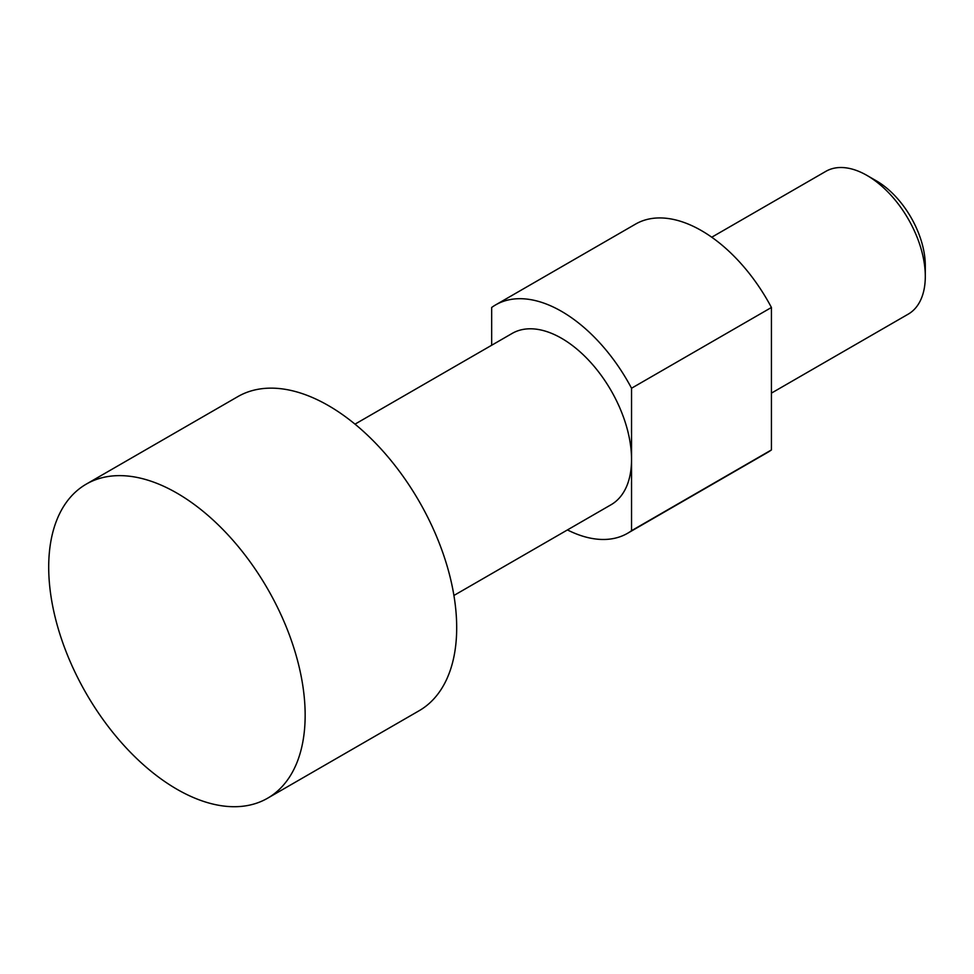 <?xml version="1.0" encoding="UTF-8"?>
<svg xmlns="http://www.w3.org/2000/svg" width="974" height="974" viewBox="0 0 974 974"><rect width="100%" height="100%" fill="white"/><g stroke="black" fill="none" stroke-linecap="round" stroke-linejoin="round"><path stroke-width="1.46" d="M711.75 237.218L825.806 171.375A82.425 47.592 60 0 1 867.018 175.454L867.018 175.454A82.425 47.592 60 0 1 925.3 276.409A82.425 47.592 60 0 1 908.231 314.139L771.432 393.119M876.344 180.835L867.018 175.454L876.344 180.835A69.239 39.971 -120 0 1 925.3 265.634L925.3 276.409M267.594 798.217L419.137 710.728A181.334 104.693 -120 0 0 446.932 565.419A181.334 104.693 -120 0 0 328.469 405.622A181.334 104.693 -120 0 0 237.802 396.637L86.26 484.127A181.334 104.693 -120 0 0 48.7 567.148A181.334 104.693 -120 0 0 176.927 789.244A181.334 104.693 -120 0 0 267.594 798.217A181.334 104.693 -120 0 0 305.154 715.208A181.334 104.693 -120 0 0 176.927 493.112A181.334 104.693 -120 0 0 86.26 484.127M567.44 529.929A131.88 76.142 -120 0 0 627.548 533.302A131.88 76.142 -120 0 0 631.542 530.684L631.542 459.46A98.91 57.113 -120 0 0 561.608 338.319A98.91 57.113 -120 0 0 512.154 333.425L354.999 424.153M453.921 595.467L611.063 504.739A98.91 57.113 -120 0 0 631.542 459.46L631.542 388.236L771.432 307.48A131.88 76.142 -120 0 0 701.487 230.643A131.88 76.142 -120 0 0 635.547 224.105L495.669 304.874A131.88 76.142 -120 0 0 491.663 307.48L491.663 345.246M631.542 388.236A131.88 76.142 -120 0 0 561.608 311.4A131.88 76.142 -120 0 0 495.669 304.874M771.432 307.48L771.432 449.927L631.542 530.684M627.548 533.302L767.427 452.533A131.88 76.142 -120 0 0 771.432 449.927"/></g></svg>
